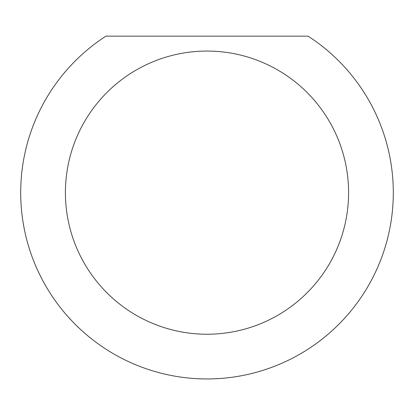 <?xml version="1.0" encoding="UTF-8"?>
<svg xmlns="http://www.w3.org/2000/svg" width="414" height="414" viewBox="0 0 414 414"><rect width="100%" height="100%" fill="white"/><g stroke="black" fill="none" stroke-linecap="round" stroke-linejoin="round"><path stroke-width="0.62" d="M348.588 192.65A141.588 141.588 0 0 0 207 51.062A141.588 141.588 0 0 0 65.412 192.65A141.588 141.588 0 0 0 207 334.238A141.588 141.588 0 0 0 348.588 192.65M308.083 36.158A186.3 186.3 0 0 1 207 378.95A186.3 186.3 0 0 1 105.917 36.158L308.083 36.158M67.378 315.996L71.788 320.814"/></g></svg>
